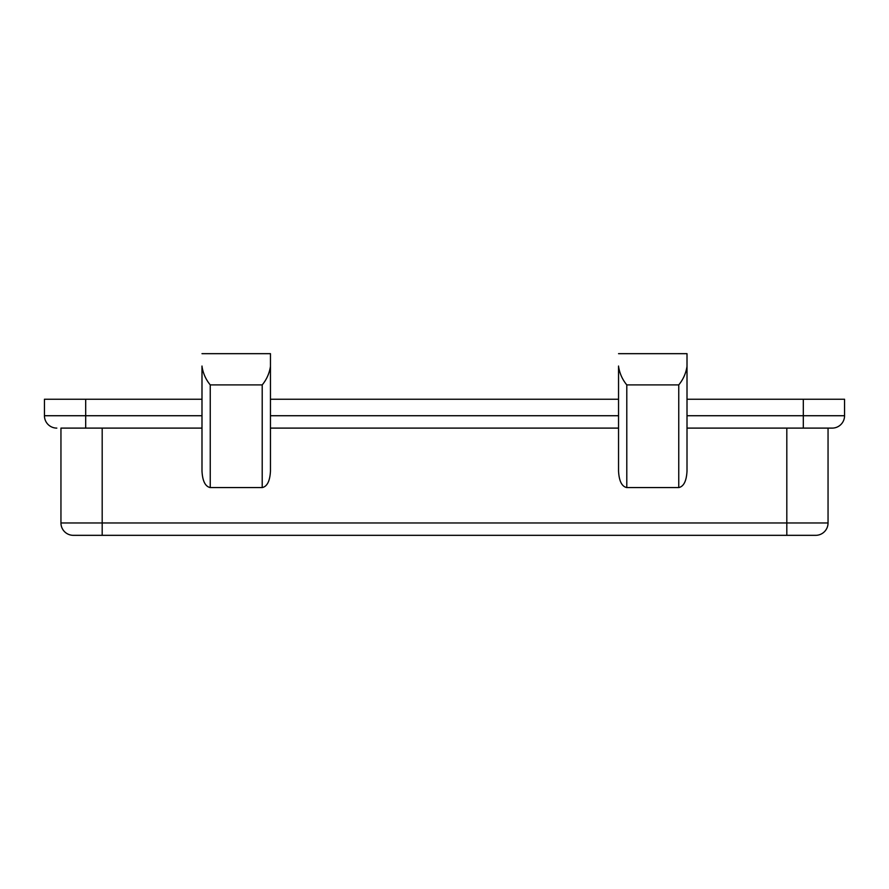 <?xml version="1.0" encoding="UTF-8"?>
<svg xmlns="http://www.w3.org/2000/svg" width="889" height="889" viewBox="0 0 889 889"><rect width="100%" height="100%" fill="white"/><g stroke="black" fill="none" stroke-linecap="round" stroke-linejoin="round"><path stroke-width="1.33" d="M201.992 366.401C203.081 373.38 205.837 379.547 210.249 384.904L210.249 487.583C205.27 486.527 202.525 481.027 201.992 471.081L201.992 366.035M201.992 353.666L270.456 353.666L270.456 366.035M618.544 366.401C619.633 373.38 622.378 379.547 626.789 384.904L626.789 487.583C621.811 486.527 619.066 481.027 618.544 471.081L618.544 366.035M618.544 353.666L687.008 353.666L687.008 366.035M687.008 415.73L803.312 415.73L803.312 428.109L832.182 428.109L828.048 428.109L828.048 522.965A12.368 12.368 0 0 1 815.68 535.334L73.32 535.334A12.368 12.368 0 0 1 60.952 522.965L60.952 428.109L85.688 428.109L60.952 428.109M201.992 428.109L85.688 428.109L85.688 415.73L201.992 415.73M618.544 428.109L270.456 428.109M687.008 366.401L687.008 471.081C686.475 481.027 683.73 486.527 678.751 487.583L678.751 384.904C683.163 379.547 685.919 373.38 687.008 366.401L687.008 353.666M626.789 487.583L678.751 487.583M270.456 366.401L270.456 471.081C269.934 481.027 267.189 486.527 262.211 487.583L262.211 384.904C266.622 379.547 269.367 373.38 270.456 366.401L270.456 353.666M210.249 487.583L262.211 487.583M270.456 399.239L618.544 399.239M803.312 428.109L687.008 428.109M687.008 399.239L844.55 399.239L844.55 415.73A12.368 12.368 0 0 1 832.182 428.109A12.368 12.368 0 0 0 844.55 415.73L803.312 415.73L803.312 399.239M85.688 399.239L85.688 415.73L44.45 415.73A12.368 12.368 0 0 0 56.818 428.109A12.368 12.368 0 0 1 44.45 415.73L44.45 399.239L201.992 399.239M828.048 522.965A12.368 12.368 0 0 1 815.68 535.334A12.368 12.368 0 0 0 828.048 522.965L786.809 522.965L786.809 428.109M102.191 428.109L102.191 522.965L786.809 522.965L786.809 535.334M270.456 415.73L618.544 415.73M626.789 384.904L678.751 384.904M210.249 384.904L262.211 384.904M60.952 522.965L102.191 522.965L102.191 535.334M832.182 428.109A12.368 12.368 0 0 0 844.55 415.73"/></g></svg>
